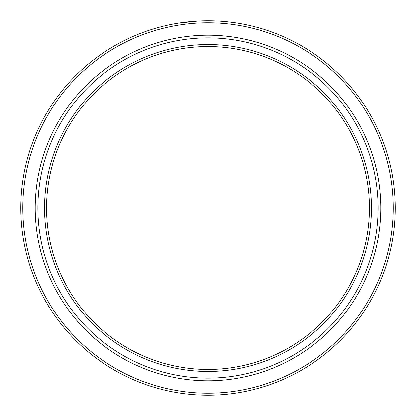 <?xml version="1.0" encoding="UTF-8"?>
<svg xmlns="http://www.w3.org/2000/svg" width="416" height="416" viewBox="0 0 416 416"><rect width="100%" height="100%" fill="white"/><g stroke="black" fill="none" stroke-linecap="round" stroke-linejoin="round"><path stroke-width="0.62" d="M208 37.882A170.118 170.118 0 0 0 37.882 208A170.118 170.118 0 0 0 208 378.118A170.118 170.118 0 0 0 378.118 208A170.118 170.118 0 0 0 208 37.882M208 380.791A172.791 172.791 0 0 1 35.209 208A172.791 172.791 0 0 1 208 35.209A172.791 172.791 0 0 1 380.791 208A172.791 172.791 0 0 1 208 380.791M208 395.2A187.2 187.2 0 0 1 20.8 208A187.2 187.2 0 0 1 208 20.8A187.2 187.2 0 0 1 395.2 208A187.2 187.2 0 0 1 208 395.2A187.2 187.2 0 0 0 395.2 208A187.2 187.2 0 0 0 208 20.8M208 46.54A161.46 161.46 0 0 0 46.54 208A161.46 161.46 0 0 0 208 369.46A161.46 161.46 0 0 0 369.46 208A161.46 161.46 0 0 0 208 46.54A161.46 161.46 0 0 1 369.46 208A161.46 161.46 0 0 1 208 369.46M183.518 22.407L190.658 21.606L183.508 22.407M195.234 21.237L193.69 21.346M194.09 21.32L178.048 23.213L197.974 21.07M194.917 21.258L195.749 21.2M196.056 21.18L193.991 21.325M221.166 21.263L221.957 21.32M222.076 21.33L223.257 21.424M223.324 21.429L224.104 21.492M222.732 21.382L224.931 21.57M225.644 21.632L226.273 21.694M226.933 21.762L233.288 22.516M232.118 22.36L234.801 22.729M222.238 21.341L222.888 21.393M223.652 21.455L223.205 21.419M224.13 21.497L224.526 21.533M225.155 21.585L225.472 21.616M226.663 21.731L227.167 21.783M228.524 21.928L229.029 21.986M230.032 22.1L230.963 22.214M231.348 22.261L232.404 22.396M232.918 22.464L234.65 22.708M221.978 21.32L222.44 21.356M221.426 21.284L222.004 21.325M226.002 21.668L226.585 21.726M229.814 22.074L230.558 22.162M229.013 21.986L229.502 22.038M118.591 344.848A163.467 163.467 0 0 1 71.152 118.591A163.467 163.467 0 0 1 297.409 71.152A163.467 163.467 0 0 1 344.848 297.409A163.467 163.467 0 0 1 118.591 344.848M208 22.807A185.193 185.193 0 0 0 22.807 208A185.193 185.193 0 0 0 208 393.193A185.193 185.193 0 0 0 393.193 208A185.193 185.193 0 0 0 208 22.807M208 371.467A163.467 163.467 0 0 1 44.533 208A163.467 163.467 0 0 1 208 44.533A163.467 163.467 0 0 1 371.467 208A163.467 163.467 0 0 1 208 371.467"/></g></svg>

